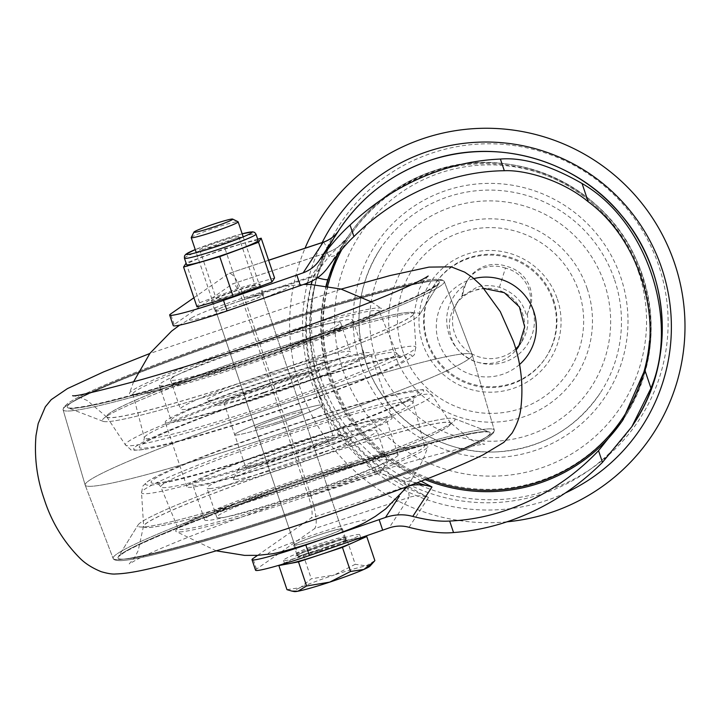 <?xml version="1.0" encoding="UTF-8"?>
<svg xmlns="http://www.w3.org/2000/svg" width="720" height="720" viewBox="0 0 720 720"><rect width="100%" height="100%" fill="white"/><g stroke="black" fill="none" stroke-linecap="round" stroke-linejoin="round"><path stroke-width="0.54" stroke-dasharray="3.6 2.7" d="M345.924 539.496A25.677 1.701 161.4 0 1 321.147 549.477A25.677 1.701 161.4 0 1 297.288 555.714A25.677 1.701 161.4 0 1 297.333 555.552A25.677 1.701 161.4 0 1 322.101 545.571A25.677 1.701 161.4 0 1 345.969 539.334A25.677 1.701 161.4 0 1 345.924 539.496M293.787 545.022A25.677 1.701 -18.6 0 0 293.742 545.184A25.677 1.701 -18.6 0 0 317.61 538.947A25.677 1.701 -18.6 0 0 342.378 528.966A25.677 1.701 -18.6 0 0 342.423 528.804A25.677 1.701 -18.6 0 0 318.564 535.041A25.677 1.701 -18.6 0 0 293.787 545.022M215.01 310.95A25.677 1.701 -18.6 0 0 214.974 311.121A25.677 1.701 -18.6 0 0 238.833 304.884A25.677 1.701 -18.6 0 0 263.61 294.903A25.677 1.701 -18.6 0 0 263.646 294.741A25.677 1.701 -18.6 0 0 239.787 300.969A25.677 1.701 -18.6 0 0 215.01 310.95M211.464 300.42A25.677 1.701 -18.6 0 0 211.428 300.582A25.677 1.701 -18.6 0 0 235.287 294.345A25.677 1.701 -18.6 0 0 260.064 284.364A25.677 1.701 -18.6 0 0 260.1 284.202A25.677 1.701 -18.6 0 0 236.241 290.439A25.677 1.701 -18.6 0 0 211.464 300.42M465.507 284.454A32.49 32.301 33.1 0 1 506.592 266.364A32.49 32.301 33.1 0 1 531.144 304.119A43.929 43.686 33.1 0 1 504.54 362.043A43.929 43.686 33.1 0 1 465.507 284.454L462.06 296.262L476.982 287.199C484.002 285.066 491.481 285.093 499.41 287.28C514.134 292.473 523.143 301.896 526.446 315.558L527.238 314.343A37.746 37.53 33.1 0 1 520.128 344.043M515.718 348.849A37.746 37.53 33.1 0 1 458.586 300.429A37.746 37.53 33.1 0 1 462.852 295.047M604.368 283.338A120.663 119.97 33.1 0 1 528.597 435.159A120.663 119.97 33.1 0 1 376.029 358.767A120.663 119.97 33.1 0 1 451.8 206.946A120.663 119.97 33.1 0 1 604.368 283.338M557.352 299.088A71.163 70.749 33.1 0 1 512.667 388.62A71.163 70.749 33.1 0 1 422.685 343.575A71.163 70.749 33.1 0 1 467.37 254.034A71.163 70.749 33.1 0 1 557.352 299.088M614.619 279.954A131.49 130.743 33.1 0 1 600.327 392.895A131.49 130.743 33.1 0 1 473.769 450.9A131.49 130.743 33.1 0 1 365.787 362.151A131.49 130.743 33.1 0 1 380.07 249.21A131.49 130.743 33.1 0 1 506.628 191.205A131.49 130.743 33.1 0 1 614.619 279.954M565.344 492.984A184.734 183.681 33.1 0 1 312.156 383.769A184.734 183.681 33.1 0 1 322.173 242.541M506.997 521.811A198.009 196.875 33.1 0 1 299.961 387.369A198.009 196.875 33.1 0 1 305.046 248.202M552.96 300.537A66.519 66.141 33.1 0 1 481.707 387.018A66.519 66.141 33.1 0 1 434.304 284.985A66.519 66.141 33.1 0 1 552.96 300.537M553.5 299.709A66.519 66.141 33.1 0 1 482.247 386.19A66.519 66.141 33.1 0 1 434.853 284.157A66.519 66.141 33.1 0 1 553.5 299.709M539.145 481.095A163.971 163.044 33.1 0 1 331.803 377.28A163.971 163.044 33.1 0 1 434.772 170.955A163.971 163.044 33.1 0 1 642.114 274.77A163.971 163.044 33.1 0 1 539.145 481.095M193.914 297.765L228.816 273.456C233.01 272.826 238.266 281.205 244.584 298.593L314.028 275.643A179.442 178.425 -146.9 0 0 380.196 472.266L407.664 488.178L428.49 497.484L409.833 487.395L382.194 469.503A176.346 175.347 33.1 0 1 317.169 276.273L328.923 246.969L338.697 230.652L326.799 247.896L314.028 275.643L317.169 276.273M255.546 570.213A49.5 3.285 161.4 0 1 256.482 569.124L314.676 528.588L408.96 497.439L389.052 527.949M306.738 283.347L326.646 252.837L232.362 283.986L174.168 324.531A49.5 3.285 -18.6 0 0 173.232 325.611M257.598 555.345L311.139 518.049L405.414 486.909L399.366 496.17M311.202 284.472A179.442 178.425 -146.9 0 0 379.548 473.256L308.619 496.692C312.183 508.149 313.02 515.268 311.139 518.049M308.619 496.692L242.451 300.078L313.38 276.642A14.229 1.458 16.9 0 0 317.43 277.812M242.451 300.078C238.41 288.945 235.044 283.59 232.362 283.986L326.736 252.765A19.8 1.656 71.7 0 0 326.646 252.837A42.075 41.841 33.1 0 0 347.85 236.988L329.013 256.419L313.38 276.642A179.442 178.425 -146.9 0 0 312.111 281.043M268.623 260.307L228.816 273.456L268.605 260.235M382.194 469.503L380.196 472.266L310.752 495.207L244.584 298.593M310.752 495.207C316.314 513.108 317.619 524.241 314.676 528.588M323.244 242.19A30.942 2.583 71.7 0 1 326.799 247.896A3.096 2.151 27.2 0 0 328.923 246.969M409.041 527.319L428.49 497.484A30.942 30.762 33.1 0 0 408.96 497.439A30.942 2.583 71.7 0 0 407.664 488.178A3.096 1.926 -59.8 0 1 409.833 487.395M421.164 481.194L388.737 460.566A165.213 164.268 33.1 0 1 326.034 285.858M337.59 254.52L347.85 236.988L328.626 266.463M388.737 460.566L379.548 473.256L404.586 480.978L417.015 482.805M623.466 419.13A165.213 164.268 -146.9 0 0 624.609 417.393A165.213 164.268 -146.9 0 0 616.536 226.926A165.213 164.268 -146.9 0 0 433.656 170.892A165.213 164.268 -146.9 0 0 347.859 236.862L345.681 240.21L347.778 237.096C342.468 244.584 335.457 249.804 326.736 252.765A19.8 1.656 71.7 0 1 329.013 256.419A14.229 9.873 27.2 0 0 338.778 252.144M408.861 485.928A42.075 41.841 33.1 0 0 405.414 486.909A19.8 1.656 71.7 0 0 404.586 480.978A14.229 8.838 -59.8 0 1 414.585 477.387M527.238 314.343L531.144 304.119M499.41 287.28L505.44 268.128A32.49 32.301 33.1 0 1 526.446 315.558M462.06 296.262A32.49 32.301 33.1 0 1 505.44 268.128L506.592 266.364M454.77 420.318A167.346 11.088 -18.6 0 0 454.239 418.581A167.346 11.088 -18.6 0 0 293.175 462.015A167.346 11.088 -18.6 0 0 138.078 524.934A167.346 11.088 -18.6 0 0 138.042 524.988A167.346 11.088 -18.6 0 0 140.022 526.959A167.346 11.088 -18.6 0 0 299.961 483.138A167.346 11.088 -18.6 0 0 453.852 421.344A167.346 11.088 -18.6 0 0 454.77 420.318A167.346 11.088 -18.6 0 0 454.239 418.581A167.346 11.088 -18.6 0 0 293.175 462.015A167.346 11.088 -18.6 0 0 138.078 524.934A167.346 11.088 -18.6 0 0 138.042 524.988A167.346 11.088 -18.6 0 0 140.022 526.959A167.346 11.088 -18.6 0 0 299.961 483.138A167.346 11.088 -18.6 0 0 453.852 421.344A167.346 11.088 -18.6 0 0 454.77 420.318M450.594 424.188A162.144 10.746 -18.6 0 0 450.693 422.892A162.144 10.746 -18.6 0 0 298.071 463.239A162.144 10.746 -18.6 0 0 143.757 525.555A162.144 10.746 -18.6 0 0 143.469 526.293A162.144 10.746 -18.6 0 0 145.638 527.517A162.144 10.746 -18.6 0 0 300.6 485.055A162.144 10.746 -18.6 0 0 449.712 425.187A162.144 10.746 -18.6 0 0 450.594 424.188M106.794 415.728A162.144 10.746 161.4 0 1 107.676 414.738A162.144 10.746 161.4 0 1 256.788 354.861A162.144 10.746 161.4 0 1 411.759 312.399A162.144 10.746 161.4 0 1 413.928 313.632A162.144 10.746 161.4 0 1 413.64 314.37A162.144 10.746 161.4 0 1 259.326 376.686A162.144 10.746 161.4 0 1 106.695 417.024A162.144 10.746 161.4 0 1 106.794 415.728M419.319 314.982A167.346 11.088 -18.6 0 0 419.355 314.928A167.346 11.088 -18.6 0 0 417.375 312.957A167.346 11.088 -18.6 0 0 257.436 356.787A167.346 11.088 -18.6 0 0 103.545 418.572A167.346 11.088 -18.6 0 0 102.627 419.607A167.346 11.088 -18.6 0 0 103.158 421.344A167.346 11.088 -18.6 0 0 264.213 377.91A167.346 11.088 -18.6 0 0 419.319 314.982A167.346 11.088 -18.6 0 0 419.355 314.928A167.346 11.088 -18.6 0 0 417.375 312.957A167.346 11.088 -18.6 0 0 257.436 356.787A167.346 11.088 -18.6 0 0 103.545 418.572A167.346 11.088 -18.6 0 0 102.627 419.607A167.346 11.088 -18.6 0 0 103.158 421.344A167.346 11.088 -18.6 0 0 264.213 377.91A167.346 11.088 -18.6 0 0 419.319 314.982M63.414 408.537A201.096 13.329 -18.6 0 0 63.063 409.437A201.096 13.329 -18.6 0 0 63.081 409.743A201.096 13.329 -18.6 0 0 249.426 361.161A201.096 13.329 -18.6 0 0 443.979 282.816A201.096 13.329 -18.6 0 0 444.267 281.466A201.096 13.329 -18.6 0 0 444.096 281.205A201.096 13.329 -18.6 0 0 254.772 331.254A201.096 13.329 -18.6 0 0 63.414 408.537A201.096 13.329 -18.6 0 0 63.063 409.437A201.096 13.329 -18.6 0 0 63.081 409.743A201.096 13.329 -18.6 0 0 249.426 361.161A201.096 13.329 -18.6 0 0 443.979 282.816A201.096 13.329 -18.6 0 0 444.267 281.466A201.096 13.329 -18.6 0 0 444.096 281.205A201.096 13.329 -18.6 0 0 254.772 331.254A201.096 13.329 -18.6 0 0 63.414 408.537M471.906 356.13A204.192 13.536 -18.6 0 0 472.23 354.834A204.192 13.536 -18.6 0 0 472.221 354.825A204.192 13.536 -18.6 0 0 282.447 404.433A204.192 13.536 -18.6 0 0 85.482 483.786A204.192 13.536 -18.6 0 0 85.167 485.082A204.192 13.536 -18.6 0 0 85.167 485.091A204.192 13.536 -18.6 0 0 274.941 435.492A204.192 13.536 -18.6 0 0 471.906 356.13A204.192 13.536 -18.6 0 0 472.23 354.834A204.192 13.536 -18.6 0 0 472.221 354.825A204.192 13.536 -18.6 0 0 282.447 404.433A204.192 13.536 -18.6 0 0 85.482 483.786A204.192 13.536 -18.6 0 0 85.167 485.082A204.192 13.536 -18.6 0 0 85.167 485.091A204.192 13.536 -18.6 0 0 274.941 435.492A204.192 13.536 -18.6 0 0 471.906 356.13M113.418 557.1A201.096 13.329 -18.6 0 0 113.13 558.459A201.096 13.329 -18.6 0 0 113.292 558.711A201.096 13.329 -18.6 0 0 302.616 508.662A201.096 13.329 -18.6 0 0 493.974 431.388A201.096 13.329 -18.6 0 0 494.334 430.479A201.096 13.329 -18.6 0 0 494.307 430.173A201.096 13.329 -18.6 0 0 307.971 478.755A201.096 13.329 -18.6 0 0 113.418 557.1A201.096 13.329 -18.6 0 0 113.13 558.459A201.096 13.329 -18.6 0 0 113.292 558.711A201.096 13.329 -18.6 0 0 302.616 508.662A201.096 13.329 -18.6 0 0 493.974 431.388A201.096 13.329 -18.6 0 0 494.334 430.479A201.096 13.329 -18.6 0 0 494.307 430.173A201.096 13.329 -18.6 0 0 307.971 478.755A201.096 13.329 -18.6 0 0 113.418 557.1M386.136 420.228A102.096 6.768 161.4 0 1 287.631 459.918A102.096 6.768 161.4 0 1 192.762 484.713A102.096 6.768 161.4 0 1 192.924 484.056A102.096 6.768 161.4 0 1 291.42 444.375A102.096 6.768 161.4 0 1 386.289 419.58A102.096 6.768 161.4 0 1 386.136 420.228M397.953 455.337A102.096 6.768 161.4 0 1 299.448 495.027A102.096 6.768 161.4 0 1 204.579 519.822A102.096 6.768 161.4 0 1 204.741 519.165A102.096 6.768 161.4 0 1 303.237 479.484A102.096 6.768 161.4 0 1 398.106 454.689A102.096 6.768 161.4 0 1 397.953 455.337M424.296 446.634A129.942 8.613 -18.6 0 0 424.512 445.842A129.942 8.613 -18.6 0 0 304.038 477.27A129.942 8.613 -18.6 0 0 178.389 527.868A129.942 8.613 -18.6 0 0 178.2 528.741A129.942 8.613 -18.6 0 0 299.214 497.052A129.942 8.613 -18.6 0 0 424.296 446.634M145.773 483.381A146.727 9.72 -18.6 0 0 276.057 450.612A146.727 9.72 -18.6 0 0 423.441 391.653A146.727 9.72 -18.6 0 0 410.895 390.924A146.727 9.72 -18.6 0 0 281.502 428.301A146.727 9.72 -18.6 0 0 155.835 476.757A146.727 9.72 -18.6 0 0 145.773 483.381M141.777 491.814A153.225 10.152 -18.6 0 0 141.516 492.696A153.225 10.152 -18.6 0 0 141.525 492.714A153.225 10.152 -18.6 0 0 283.32 455.787A153.225 10.152 -18.6 0 0 431.739 396.027A153.225 10.152 -18.6 0 0 431.946 394.974A153.225 10.152 -18.6 0 0 431.937 394.956A153.225 10.152 -18.6 0 0 288.873 432.504A153.225 10.152 -18.6 0 0 141.777 491.814M450.477 424.305A161.991 10.737 -18.6 0 0 450.585 423.027A161.991 10.737 -18.6 0 0 298.224 463.275A161.991 10.737 -18.6 0 0 143.928 525.573A161.991 10.737 -18.6 0 0 143.64 526.329A161.991 10.737 -18.6 0 0 145.809 527.535A161.991 10.737 -18.6 0 0 300.627 485.109A161.991 10.737 -18.6 0 0 449.586 425.304A161.991 10.737 -18.6 0 0 450.477 424.305M413.469 314.343A161.991 10.737 -18.6 0 0 413.757 313.596A161.991 10.737 -18.6 0 0 411.588 312.381A161.991 10.737 -18.6 0 0 256.77 354.807A161.991 10.737 -18.6 0 0 107.802 414.621A161.991 10.737 -18.6 0 0 106.92 415.62A161.991 10.737 -18.6 0 0 106.812 416.898A161.991 10.737 -18.6 0 0 259.173 376.65A161.991 10.737 -18.6 0 0 413.469 314.343M125.649 443.889A153.225 10.152 -18.6 0 0 125.442 444.942A153.225 10.152 -18.6 0 0 125.451 444.96A153.225 10.152 -18.6 0 0 268.524 407.412A153.225 10.152 -18.6 0 0 415.611 348.102A153.225 10.152 -18.6 0 0 415.872 347.229A153.225 10.152 -18.6 0 0 415.872 347.202A153.225 10.152 -18.6 0 0 274.077 384.138A153.225 10.152 -18.6 0 0 125.649 443.889M133.956 448.272A146.727 9.72 -18.6 0 0 146.493 449.001A146.727 9.72 -18.6 0 0 275.895 411.624A146.727 9.72 -18.6 0 0 401.553 363.159A146.727 9.72 -18.6 0 0 411.624 356.544A146.727 9.72 -18.6 0 0 281.331 389.304A146.727 9.72 -18.6 0 0 133.956 448.272M378.999 312.048A129.942 8.613 -18.6 0 0 379.188 311.184A129.942 8.613 -18.6 0 0 258.183 342.873A129.942 8.613 -18.6 0 0 133.101 393.282A129.942 8.613 -18.6 0 0 132.885 394.074A129.942 8.613 -18.6 0 0 253.359 362.646A129.942 8.613 -18.6 0 0 378.999 312.048M352.656 320.751A102.096 6.768 161.4 0 1 254.151 360.441A102.096 6.768 161.4 0 1 159.282 385.227A102.096 6.768 161.4 0 1 159.444 384.579A102.096 6.768 161.4 0 1 257.949 344.898A102.096 6.768 161.4 0 1 352.818 320.103A102.096 6.768 161.4 0 1 352.656 320.751M171.261 419.688A102.096 6.768 161.4 0 1 269.766 380.007A102.096 6.768 161.4 0 1 364.635 355.212A102.096 6.768 161.4 0 1 364.473 355.86A102.096 6.768 161.4 0 1 265.968 395.55A102.096 6.768 161.4 0 1 171.099 420.345A102.096 6.768 161.4 0 1 171.261 419.688M165.402 421.623A108.288 7.173 -18.6 0 0 165.24 422.316A108.288 7.173 -18.6 0 0 265.851 396.018A108.288 7.173 -18.6 0 0 370.323 353.925A108.288 7.173 -18.6 0 0 370.494 353.241A108.288 7.173 -18.6 0 0 269.874 379.53A108.288 7.173 -18.6 0 0 165.402 421.623M391.986 418.293A108.288 7.173 -18.6 0 0 392.157 417.609A108.288 7.173 -18.6 0 0 291.537 443.898A108.288 7.173 -18.6 0 0 187.065 485.991A108.288 7.173 -18.6 0 0 186.903 486.684A108.288 7.173 -18.6 0 0 287.514 460.386A108.288 7.173 -18.6 0 0 391.986 418.293M263.556 392.994A54.144 3.591 161.4 0 1 216.738 405.234A54.144 3.591 161.4 0 1 272.178 382.563A54.144 3.591 161.4 0 1 319.14 370.773A54.144 3.591 161.4 0 1 263.556 392.994M260.478 386.424A61.875 4.104 161.4 0 1 206.973 400.41A61.875 4.104 161.4 0 1 270.333 374.499A61.875 4.104 161.4 0 1 324.009 361.026A61.875 4.104 161.4 0 1 260.478 386.424M264.168 392.247A46.404 3.078 161.4 0 1 223.884 402.579A46.404 3.078 161.4 0 1 271.557 383.31A46.404 3.078 161.4 0 1 311.85 372.978A46.404 3.078 161.4 0 1 264.168 392.247M275.004 424.431A46.404 3.078 161.4 0 1 234.711 434.763A46.404 3.078 161.4 0 1 282.393 415.494A46.404 3.078 161.4 0 1 322.677 405.162A46.404 3.078 161.4 0 1 275.004 424.431M280.665 417.573A24.75 1.638 161.4 0 1 302.157 412.065A24.75 1.638 161.4 0 1 276.723 422.343A24.75 1.638 161.4 0 1 255.24 427.851A24.75 1.638 161.4 0 1 280.665 417.573M241.281 300.546A24.75 1.638 161.4 0 1 262.773 295.029A24.75 1.638 161.4 0 1 237.339 305.316A24.75 1.638 161.4 0 1 215.856 310.824A24.75 1.638 161.4 0 1 241.281 300.546M235.125 307.998A52.596 3.483 161.4 0 1 192.474 317.349A52.596 3.483 161.4 0 1 243.495 297.864A52.596 3.483 161.4 0 1 285.336 286.101A52.596 3.483 161.4 0 1 235.125 307.998M244.962 364.014A133.038 8.82 161.4 0 1 129.483 393.192A133.038 8.82 161.4 0 1 266.148 338.391A133.038 8.82 161.4 0 1 381.366 308.421A133.038 8.82 161.4 0 1 244.962 364.014M248.418 359.847A89.721 5.949 161.4 0 1 170.523 379.818A89.721 5.949 161.4 0 1 262.701 342.558A89.721 5.949 161.4 0 1 340.596 322.587A89.721 5.949 161.4 0 1 248.418 359.847M258.264 389.106A89.721 5.949 161.4 0 1 180.369 409.077A89.721 5.949 161.4 0 1 272.547 371.817A89.721 5.949 161.4 0 1 350.442 351.846A89.721 5.949 161.4 0 1 258.264 389.106M239.85 469.737A54.144 3.591 -18.6 0 0 298.287 452.943A54.144 3.591 -18.6 0 0 340.65 434.691A54.144 3.591 -18.6 0 0 339.201 434.556A54.144 3.591 -18.6 0 0 284.148 450.18A54.144 3.591 -18.6 0 0 238.248 469.152A54.144 3.591 -18.6 0 0 239.85 469.737M235.215 479.556A61.875 4.104 -18.6 0 0 302.004 460.368A61.875 4.104 -18.6 0 0 350.415 439.506A61.875 4.104 -18.6 0 0 348.759 439.362A61.875 4.104 -18.6 0 0 285.84 457.218A61.875 4.104 -18.6 0 0 233.388 478.89A61.875 4.104 -18.6 0 0 235.215 479.556M246.951 467.217A46.404 3.078 -18.6 0 0 295.596 453.33A46.404 3.078 -18.6 0 0 333.513 437.346A46.404 3.078 -18.6 0 0 332.109 437.067A46.404 3.078 -18.6 0 0 283.464 450.963A46.404 3.078 -18.6 0 0 245.547 466.947A46.404 3.078 -18.6 0 0 246.951 467.217M236.115 435.033A46.404 3.078 -18.6 0 0 284.76 421.146A46.404 3.078 -18.6 0 0 322.677 405.162A46.404 3.078 -18.6 0 0 321.273 404.883A46.404 3.078 -18.6 0 0 272.628 418.779A46.404 3.078 -18.6 0 0 234.711 434.763A46.404 3.078 -18.6 0 0 236.115 435.033M301.41 411.921A24.75 1.638 -18.6 0 0 275.463 419.328A24.75 1.638 -18.6 0 0 255.24 427.851A24.75 1.638 -18.6 0 0 255.987 428.004A24.75 1.638 -18.6 0 0 281.934 420.588A24.75 1.638 -18.6 0 0 302.157 412.065A24.75 1.638 -18.6 0 0 301.41 411.921M340.794 528.948A24.75 1.638 -18.6 0 0 314.847 536.364A24.75 1.638 -18.6 0 0 294.624 544.887A24.75 1.638 -18.6 0 0 295.371 545.031A24.75 1.638 -18.6 0 0 321.318 537.624A24.75 1.638 -18.6 0 0 341.541 529.101A24.75 1.638 -18.6 0 0 340.794 528.948M364.914 522.567A52.596 3.483 -18.6 0 0 366.336 519.903A52.596 3.483 -18.6 0 0 305.541 537.633A52.596 3.483 -18.6 0 0 269.829 554.076A52.596 3.483 -18.6 0 0 272.061 553.824M179.775 531.936A133.038 8.82 -18.6 0 0 316.251 493.128A133.038 8.82 -18.6 0 0 427.914 446.724A133.038 8.82 -18.6 0 0 423.9 445.5A133.038 8.82 -18.6 0 0 281.484 486.351A133.038 8.82 -18.6 0 0 176.022 531.495A133.038 8.82 -18.6 0 0 179.775 531.936M219.519 517.86A89.721 5.949 -18.6 0 0 313.56 491.004A89.721 5.949 -18.6 0 0 386.874 460.098A89.721 5.949 -18.6 0 0 384.156 459.567A89.721 5.949 -18.6 0 0 290.106 486.432A89.721 5.949 -18.6 0 0 216.801 517.338A89.721 5.949 -18.6 0 0 219.519 517.86M209.673 488.601A89.721 5.949 -18.6 0 0 303.714 461.745A89.721 5.949 -18.6 0 0 377.028 430.839A89.721 5.949 -18.6 0 0 374.31 430.308A89.721 5.949 -18.6 0 0 280.26 457.173A89.721 5.949 -18.6 0 0 206.955 488.079A89.721 5.949 -18.6 0 0 209.673 488.601M319.284 551.115A40.221 2.664 -18.6 0 0 359.748 534.699A40.221 2.664 -18.6 0 0 323.973 543.933A40.221 2.664 -18.6 0 0 283.509 560.358A40.221 2.664 -18.6 0 0 319.284 551.115M361.485 537.507L347.121 540.189L325.152 547.443A40.221 2.664 161.4 0 1 356.94 538.353A40.221 2.664 161.4 0 1 360.927 538.209M191.232 237.501A24.75 1.638 161.4 0 1 216.117 227.52A24.75 1.638 161.4 0 1 238.05 221.742M325.152 547.443L303.183 554.706L291.024 560.133A40.221 2.664 161.4 0 1 325.152 547.443M284.688 563.868A40.221 2.664 161.4 0 1 291.024 560.133L280.44 564.849M286.974 589.662L300.276 587.628L311.292 578.808L334.404 574.947A40.221 2.664 -18.6 0 0 300.276 587.628A40.221 2.664 -18.6 0 0 294.3 591.57M347.121 540.189L355.239 564.291L334.404 574.947A40.221 2.664 161.4 0 1 366.192 565.857L374.868 560.628M370.026 566.091A40.221 2.664 -18.6 0 0 366.192 565.857L355.239 564.291M303.183 554.706L311.292 578.808M234.567 294.228A20.565 1.359 161.4 0 1 216.279 298.953A20.565 1.359 161.4 0 1 236.961 290.556A20.565 1.359 161.4 0 1 255.258 285.831A20.565 1.359 161.4 0 1 234.567 294.228M218.025 245.079A20.565 1.359 161.4 0 1 199.737 249.804A20.565 1.359 161.4 0 1 220.419 241.407A20.565 1.359 161.4 0 1 238.716 236.682A20.565 1.359 161.4 0 1 218.025 245.079M258.147 240.561A37.746 2.502 -18.6 0 0 224.577 249.237A37.746 2.502 -18.6 0 0 186.606 264.645M186.102 263.151L199.629 302.733L196.965 306.819M199.629 302.733L238.401 288.36L274.572 277.974M257.688 239.184L225.009 248.571L186.237 262.935M238.401 288.36L225.009 248.571M521.811 341.676L518.643 346.536A37.746 37.53 -146.9 0 0 475.02 290.214A37.746 37.53 -146.9 0 0 457.263 348.804A37.746 37.53 -146.9 0 0 516.051 350.037M519.453 364.59A50.121 49.833 33.1 0 1 438.885 342.684A50.121 49.833 33.1 0 1 473.895 278.595M320.634 377.631A178.704 177.687 -146.9 0 0 546.606 490.77A178.704 177.687 -146.9 0 0 658.818 265.914A178.704 177.687 -146.9 0 0 432.855 152.775A178.704 177.687 -146.9 0 0 320.634 377.631M638.424 271.656A156.267 155.376 33.1 0 1 540.297 468.279A156.267 155.376 33.1 0 1 342.693 369.351A156.267 155.376 33.1 0 1 440.829 172.719A156.267 155.376 33.1 0 1 638.424 271.656M587.169 288.585A102.096 101.52 33.1 0 1 523.053 417.051A102.096 101.52 33.1 0 1 393.957 352.413A102.096 101.52 33.1 0 1 458.064 223.947A102.096 101.52 33.1 0 1 587.169 288.585M402.327 349.65A93.249 92.718 -146.9 0 0 520.236 408.69A93.249 92.718 -146.9 0 0 578.799 291.348A93.249 92.718 -146.9 0 0 460.881 232.308A93.249 92.718 -146.9 0 0 402.327 349.65M360.288 363.537A137.673 136.89 -146.9 0 0 534.375 450.702A137.673 136.89 -146.9 0 0 620.829 277.461A137.673 136.89 -146.9 0 0 446.742 190.305A137.673 136.89 -146.9 0 0 360.288 363.537M341.847 249.453A163.971 163.044 33.1 0 1 434.124 171.954A163.971 163.044 33.1 0 1 649.485 340.839M338.535 230.778A176.346 175.347 -146.9 0 0 347.148 434.079A176.346 175.347 -146.9 0 0 542.358 493.902A176.346 175.347 -146.9 0 0 633.933 423.477M256.482 569.124L252.936 558.594M174.168 324.531L170.622 313.992M622.278 420.975L624.609 417.393C655.857 366.129 659.439 312.867 635.373 257.616C602.28 183.492 510.039 143.829 433.665 170.883C397.557 183.186 368.955 205.182 347.859 236.862A165.213 164.268 -146.9 0 0 338.238 253.719M326.349 285.903A165.213 164.268 -146.9 0 0 425.124 479.646M426.978 478.926A163.971 163.044 33.1 0 1 327.618 286.11M489.798 434.007A196.281 13.005 -18.6 0 0 489.177 431.964A196.281 13.005 -18.6 0 0 300.267 482.913A196.281 13.005 -18.6 0 0 118.341 556.713A196.281 13.005 -18.6 0 0 118.305 556.776A196.281 13.005 -18.6 0 0 292.986 512.766A196.281 13.005 -18.6 0 0 489.798 434.007A196.281 13.005 -18.6 0 0 489.177 431.964A196.281 13.005 -18.6 0 0 300.267 482.913A196.281 13.005 -18.6 0 0 118.341 556.713A196.281 13.005 -18.6 0 0 118.305 556.776A196.281 13.005 -18.6 0 0 292.986 512.766A196.281 13.005 -18.6 0 0 489.798 434.007M67.599 405.918A196.281 13.005 -18.6 0 0 68.22 407.952A196.281 13.005 -18.6 0 0 257.121 357.012A196.281 13.005 -18.6 0 0 439.047 283.203A196.281 13.005 -18.6 0 0 439.092 283.14A196.281 13.005 -18.6 0 0 264.411 327.15A196.281 13.005 -18.6 0 0 67.599 405.918A196.281 13.005 -18.6 0 0 68.22 407.952A196.281 13.005 -18.6 0 0 257.121 357.012A196.281 13.005 -18.6 0 0 439.047 283.203A196.281 13.005 -18.6 0 0 439.092 283.14A196.281 13.005 -18.6 0 0 264.411 327.15A196.281 13.005 -18.6 0 0 67.599 405.918M412.812 402.84A133.038 8.82 -18.6 0 0 413.028 402.03A133.038 8.82 -18.6 0 0 289.692 434.205A133.038 8.82 -18.6 0 0 161.055 486.018A133.038 8.82 -18.6 0 0 160.857 486.9A133.038 8.82 -18.6 0 0 284.751 454.455A133.038 8.82 -18.6 0 0 412.812 402.84M151.317 481.545A140.868 9.333 -18.6 0 0 276.399 450.09A140.868 9.333 -18.6 0 0 417.888 393.48A140.868 9.333 -18.6 0 0 292.806 424.935A140.868 9.333 -18.6 0 0 151.317 481.545M139.5 446.436A140.868 9.333 -18.6 0 0 264.582 414.981A140.868 9.333 -18.6 0 0 406.08 358.371A140.868 9.333 -18.6 0 0 280.989 389.826A140.868 9.333 -18.6 0 0 139.5 446.436M396.342 353.907A133.038 8.82 -18.6 0 0 396.54 353.025A133.038 8.82 -18.6 0 0 272.646 385.461A133.038 8.82 -18.6 0 0 144.585 437.076A133.038 8.82 -18.6 0 0 144.36 437.886A133.038 8.82 -18.6 0 0 267.705 405.711A133.038 8.82 -18.6 0 0 396.342 353.907M320.04 549.954A27.225 1.8 161.4 0 1 295.866 556.038A27.225 1.8 161.4 0 1 323.217 545.094A27.225 1.8 161.4 0 1 347.391 539.019A27.225 1.8 161.4 0 1 320.04 549.954M322.281 542.979A24.75 1.638 -18.6 0 0 297.378 553.077A24.75 1.638 -18.6 0 0 319.401 547.398A24.75 1.638 -18.6 0 0 344.295 537.291A24.75 1.638 -18.6 0 0 322.281 542.979M184.437 258.21A37.746 2.502 161.4 0 1 222.408 242.793A37.746 2.502 161.4 0 1 255.987 234.126M242.172 233.82A34.65 2.295 -18.6 0 0 221.238 240.147A34.65 2.295 -18.6 0 0 195.255 249.615L221.256 240.138L242.163 233.811M293.742 545.184L297.288 555.714M211.428 300.582L214.974 311.121M458.586 300.429L455.418 305.289C460.215 298.08 466.731 293.076 474.957 290.268L484.038 288.468M380.07 249.21C358.083 284.58 353.322 322.218 365.796 362.115C383.256 416.943 440.181 455.679 497.601 451.818C541.323 448.524 575.568 428.886 600.327 392.895M545.733 357.669L546.273 356.841M337.914 231.732L336.348 234.126M335.745 235.062L338.643 230.724M434.304 284.985L434.853 284.157M260.1 284.202L263.646 294.741M342.423 528.804L345.969 539.334M467.217 280.755L468.369 278.982M454.239 418.581L489.177 431.964L485.109 431.802C479.502 432.126 470.088 433.818 456.858 436.869C416.709 446.409 363.348 462.357 296.784 484.704C243.288 502.848 198.63 519.381 162.819 534.303C144.621 541.953 131.76 548.001 124.218 552.456L118.305 556.776L138.042 524.988L118.305 556.776L124.218 552.456C131.76 548.001 144.621 541.953 162.819 534.303C198.63 519.381 243.288 502.848 296.784 484.704C363.348 462.357 416.709 446.409 456.858 436.869C470.088 433.818 479.502 432.126 485.109 431.802L489.177 431.964L454.239 418.581M143.469 526.284L138.186 550.656L134.424 557.856L129.222 563.895L136.971 559.494C145.584 555.075 158.472 549.342 175.626 542.304C220.653 523.827 291.492 498.654 354.321 478.827C385.866 468.873 413.388 460.773 436.887 454.536C457.83 449.037 472.563 445.725 481.068 444.609L484.785 444.24L478.944 443.214L470.07 439.362L450.693 422.892M341.181 289.107L149.814 353.502M428.175 276.03L422.973 282.06L419.184 289.314L413.928 313.632M106.695 417.024L87.282 400.536L78.417 396.702L72.612 395.685M103.158 421.344L68.22 407.952L72.288 408.114C77.886 407.79 87.309 406.107 100.539 403.056C140.688 393.507 194.04 377.559 260.604 355.212C314.109 337.077 358.767 320.544 394.569 305.622C412.767 297.972 425.637 291.915 433.17 287.469L439.083 283.149L427.338 290.682C418.59 295.236 406.044 300.888 389.718 307.638C353.016 322.713 308.322 339.129 255.618 356.895C186.516 380.16 118.548 399.933 87.192 405.927C64.485 409.815 69.597 407.547 68.22 407.952L103.158 421.344M63.909 407.088L63.063 409.437L63.909 407.088L67.914 403.344C72.612 400.059 80.865 395.73 92.691 390.357C129.303 373.977 180.9 354.492 247.473 331.911C315.414 309.15 369.288 293.148 409.095 283.887C421.785 281.016 430.983 279.486 436.68 279.288L442.044 279.855L444.096 281.205C439.668 278.073 427.869 278.991 408.699 283.986C354.978 295.848 233.199 334.8 151.443 366.264C127.035 375.597 107.235 383.733 92.052 390.654C80.397 395.964 72.288 400.239 67.716 403.488L63.909 407.088M439.092 283.14L419.355 314.928L439.092 283.14M472.23 354.834L444.267 281.466L472.23 354.834L494.307 430.173L472.221 354.825M85.167 485.091L63.081 409.743L85.167 485.091L113.13 558.459L85.167 485.082M493.488 432.828L489.474 436.572C484.785 439.866 476.523 444.195 464.706 449.559C428.094 465.948 376.497 485.433 309.915 508.014C241.974 530.766 188.1 546.777 148.293 556.029C135.603 558.9 126.414 560.439 120.717 560.637C116.397 560.628 113.922 559.989 113.292 558.711C113.922 559.989 116.397 560.628 120.717 560.637C126.414 560.439 135.603 558.9 148.293 556.029C188.1 546.777 241.974 530.766 309.915 508.014C376.497 485.433 428.094 465.948 464.706 449.559C476.523 444.195 484.785 439.866 489.474 436.572L493.488 432.828L494.334 430.479L493.488 432.828M204.579 519.822L192.762 484.713M424.512 445.842L413.028 402.03L414.288 396.018C414.639 395.514 415.485 396.693 394.794 406.125C368.163 417.807 331.686 431.46 285.372 447.093C247.473 459.747 215.253 469.53 188.721 476.442C174.987 479.961 165.24 482.04 159.489 482.688L156.213 482.868C156.258 481.959 157.806 483.309 160.857 486.9L178.2 528.741M155.835 476.757L147.429 481.644L142.884 486.009L141.525 492.714L143.64 526.329M450.585 423.027L431.937 394.956L426.69 390.411C426.879 389.295 421.614 389.466 410.895 390.924M106.812 416.898L125.451 444.96L130.707 449.505C130.518 450.621 135.774 450.45 146.493 449.001M401.553 363.159C410.733 358.029 415.053 354.942 414.513 353.916L415.872 347.202L413.757 313.596M132.885 394.074L144.36 437.886L143.109 443.907C142.749 444.402 141.912 443.223 162.603 433.8C189.234 422.118 225.711 408.456 272.025 392.832C309.924 380.169 342.135 370.386 368.667 363.483C382.41 359.955 392.157 357.876 397.908 357.237L401.175 357.057C401.139 357.957 399.591 356.616 396.54 353.025L379.188 311.184M352.818 320.103L364.635 355.212M159.282 385.227L171.099 420.345M392.157 417.609L370.494 353.241M186.903 486.684L165.24 422.316M398.106 454.689L386.289 419.58M216.738 405.234L206.973 400.41M223.884 402.579L245.547 466.947M262.773 295.029L341.541 529.101M192.474 317.349L179.667 325.125M133.551 381.852L129.483 393.192M170.523 379.818L180.369 409.077M340.596 322.587L350.442 351.846M285.336 286.101L303.669 284.427M371.268 301.851L381.366 308.421M215.856 310.824L294.624 544.887M311.85 372.978L333.513 437.346M319.14 370.773L324.009 361.026M340.65 434.691L350.415 439.506M407.583 486.414L423.072 459.891L427.914 446.724M386.874 460.098L377.028 430.839M216.801 517.338L206.955 488.079M216.216 550.818L176.022 531.495M238.248 469.152L233.388 478.89M243.198 236.871L344.295 537.291L346.068 538.812C344.493 538.686 336.87 540.783 323.199 545.103C300.888 552.519 294.633 556.407 296.892 555.363L297.378 553.077L196.281 252.657M359.748 534.699L360.774 537.75M283.509 560.358L284.598 563.598M199.737 249.804L216.279 298.953M238.716 236.682L255.258 285.831"/><path stroke-width="1.08" d="M520.128 344.043A37.746 37.53 33.1 0 1 515.718 348.849M322.173 242.541A184.734 183.681 33.1 0 1 499.968 142.551A184.734 183.681 33.1 0 1 661.761 268.281A184.734 183.681 33.1 0 1 565.344 492.984M305.046 248.202A198.009 196.875 33.1 0 1 494.523 128.43A198.009 196.875 33.1 0 1 674.676 263.574A198.009 196.875 33.1 0 1 506.997 521.811M399.366 496.17L385.515 517.419C394.947 514.305 404.028 513.981 412.758 516.438C427.761 520.2 440.064 521.73 449.667 521.046C475.722 519.876 501.345 513.594 526.527 502.2C553.725 489.726 577.728 472.554 598.536 450.675L622.278 420.975L644.814 369.972C661.833 311.958 636.687 237.258 588.204 201.735C561.474 179.46 523.926 169.758 504.324 170.721C476.271 171.081 448.623 177.417 421.371 189.729C396.225 201.24 373.743 216.855 353.925 236.565C346.383 243.639 337.95 253.611 328.626 266.463C323.307 274.248 316.008 279.882 306.738 283.347A92.817 6.147 -18.6 0 1 300.375 285.57L227.061 310.923A49.5 3.285 -18.6 0 1 173.232 325.611L169.686 315.081A49.5 3.285 -18.6 0 0 223.524 300.393L227.061 310.923M449.667 521.046L453.528 532.539C479.52 530.676 505.035 524.07 530.073 512.739C557.091 500.364 581.22 483.57 602.46 462.348L631.854 426.672L650.961 388.215C679.779 319.437 646.407 220.284 582.057 183.492C550.296 165.285 523.071 157.14 500.4 159.057C472.41 160.245 444.888 166.95 417.825 179.19C392.823 190.629 370.233 205.92 350.055 225.063L353.925 236.565M453.528 532.539C442.116 533.718 427.284 531.981 409.041 527.319C402.525 525.456 395.865 525.672 389.052 527.949A92.817 6.147 161.4 0 1 382.689 530.172L309.384 555.525A49.5 3.285 161.4 0 1 255.546 570.213L252 559.674A49.5 3.285 161.4 0 1 252.936 558.594L257.598 555.345M300.375 285.57L296.829 275.04A92.817 6.147 -18.6 0 0 303.192 272.817C309.906 270.351 315.252 266.238 319.239 260.478C330.66 244.908 340.929 233.109 350.055 225.063M296.829 275.04L223.524 300.393M385.515 517.419A92.817 6.147 161.4 0 1 379.143 519.633L305.838 544.995A49.5 3.285 161.4 0 1 252 559.674M193.914 297.765L170.622 313.992A49.5 3.285 -18.6 0 0 169.686 315.081M319.239 260.478L338.643 230.733C334.773 236.196 329.634 240.012 323.244 242.19A30.942 2.583 71.7 0 0 323.1 242.307L268.623 260.307M417.015 482.805L431.982 486.972L421.164 481.194M317.43 277.812A14.229 1.458 16.9 0 0 327.816 279.54L337.59 254.52M216.216 550.818L244.575 555.381L257.49 555.354L272.061 553.824A52.596 3.483 -18.6 0 0 319.194 540.297A52.596 3.483 -18.6 0 0 364.914 522.567L375.291 516.429L385.839 508.761L407.583 486.414M360.774 537.75L360.927 538.209A40.221 2.664 161.4 0 1 354.6 541.944A40.221 2.664 161.4 0 1 320.463 554.625L342.441 547.371L366.75 536.517L361.485 537.507M214.506 223.857A20.475 1.359 161.4 0 1 232.65 219.087A20.475 1.359 161.4 0 1 212.121 227.511A20.475 1.359 161.4 0 1 193.923 232.119A20.475 1.359 161.4 0 1 214.506 223.857M232.65 219.087L238.05 221.742A24.75 1.638 161.4 0 1 238.131 221.832A24.75 1.638 161.4 0 1 213.237 231.939A24.75 1.638 161.4 0 1 191.214 237.618A24.75 1.638 161.4 0 1 191.232 237.501L193.923 232.119M280.44 564.849L278.865 565.551L288.684 563.724A40.221 2.664 161.4 0 1 284.688 563.868L284.598 563.598M288.684 563.724L298.494 561.888L320.463 554.625A40.221 2.664 161.4 0 1 288.684 563.724M329.724 582.129A40.221 2.664 -18.6 0 0 363.852 569.448A40.221 2.664 -18.6 0 0 370.026 566.091L374.148 561.456L363.852 569.448L350.55 571.473L329.724 582.129L306.603 585.99L297.936 591.219A40.221 2.664 -18.6 0 0 329.724 582.129M291.807 591.084L294.3 591.57A40.221 2.664 -18.6 0 0 297.936 591.219L291.807 591.084L286.974 589.662L278.865 565.551M366.75 536.517L374.868 560.628L374.148 561.456M298.494 561.888L306.603 585.99M342.441 547.371L350.55 571.473M220.176 255.969A37.746 2.502 -18.6 0 0 258.147 240.561L255.987 234.126A37.746 2.502 161.4 0 1 218.007 249.534A37.746 2.502 161.4 0 1 184.437 258.21L186.606 264.645A37.746 2.502 -18.6 0 0 220.176 255.969M271.908 282.06L274.572 277.974L261.18 238.176L258.516 242.271L271.908 282.06L233.136 296.424L196.965 306.819L183.573 267.03L186.102 263.151M183.573 267.03L219.744 256.635L258.516 242.271M261.18 238.176L257.688 239.184M233.136 296.424L219.744 256.635M516.051 350.037A37.746 37.53 -146.9 0 0 518.643 346.536L524.682 326.889L519.39 306.936L504.324 292.68L484.038 288.468M649.485 340.839A163.971 163.044 33.1 0 1 538.497 482.085A163.971 163.044 33.1 0 1 426.978 478.926M425.124 479.646A165.213 164.268 -146.9 0 0 538.812 483.372A165.213 164.268 -146.9 0 0 623.466 419.13M430.11 160.353A176.346 175.347 -146.9 0 0 338.535 230.778C361.071 196.938 391.608 173.448 430.164 160.308C497.268 137.16 577.08 160.2 621.747 215.604C670.563 272.781 675.783 361.422 633.933 423.477A176.346 175.347 -146.9 0 0 625.32 220.176A176.346 175.347 -146.9 0 0 430.11 160.353M644.814 369.972L650.961 388.215M582.057 183.492L588.204 201.735M500.4 159.057L504.324 170.721M598.536 450.675L602.46 462.348M305.838 544.995L309.384 555.525M382.689 530.172L379.143 519.633M303.192 272.817L323.1 242.307A30.942 30.762 33.1 0 0 338.697 230.652M412.758 516.438L431.982 486.972A42.075 41.841 33.1 0 0 408.861 485.928M326.034 285.858A165.213 164.268 33.1 0 1 327.816 279.54M338.238 253.719A165.213 164.268 -146.9 0 0 326.349 285.903M473.895 278.595A50.121 49.833 33.1 0 1 519.453 364.59M327.618 286.11A163.971 163.044 33.1 0 1 341.847 249.453M312.111 281.043A179.442 178.425 -146.9 0 0 311.202 284.472M184.437 258.21L184.482 255.987L185.778 254.286L195.246 249.597A34.65 2.295 -18.6 0 0 188.694 254.358A34.65 2.295 -18.6 0 0 217.206 246.33A34.65 2.295 -18.6 0 0 249.255 234.162A34.65 2.295 -18.6 0 0 242.172 233.82M338.535 230.778L337.914 231.732M633.933 423.477L631.854 426.672M323.244 242.19L268.605 260.235M341.181 289.107L390.051 275.562L429.003 267.111L451.188 266.85L464.679 272.142L472.464 277.434L481.437 285.642L500.274 311.589L513.279 341.019C521.127 363.213 523.62 385.875 520.749 408.996C519.822 416.673 516.924 424.71 512.064 433.107L503.874 442.341L483.111 454.833C471.573 460.521 456.255 467.199 437.166 474.867C378.315 498.654 284.661 530.811 215.001 551.169C189.936 558.531 168.831 564.201 151.695 568.179C136.899 571.761 124.893 573.696 115.677 573.975C112.518 574.326 107.694 573.561 101.196 571.68C92.268 568.044 85.095 563.472 79.686 557.973C63.198 541.233 51.345 521.541 44.118 498.906C36.891 478.278 34.191 457.164 36 435.546L38.187 423.585L45.333 406.818L51.219 399.654L67.383 388.638L103.617 371.88L149.814 353.502M72.612 395.685C74.25 396.864 97.29 391.491 141.714 379.566C176.229 369.756 214.533 357.759 256.617 343.575C315.648 323.523 363.051 305.811 398.826 290.439C411.111 285.084 419.85 280.917 425.043 277.947L428.175 276.03M179.667 325.125L171.558 331.155L149.976 353.295L133.551 381.852M303.669 284.427L310.347 284.445L340.92 289.035L371.268 301.851M238.131 221.832L243.198 236.871M191.214 237.618L196.281 252.657M255.987 234.126L254.61 232.389L252.612 231.813L242.163 233.811"/></g></svg>
